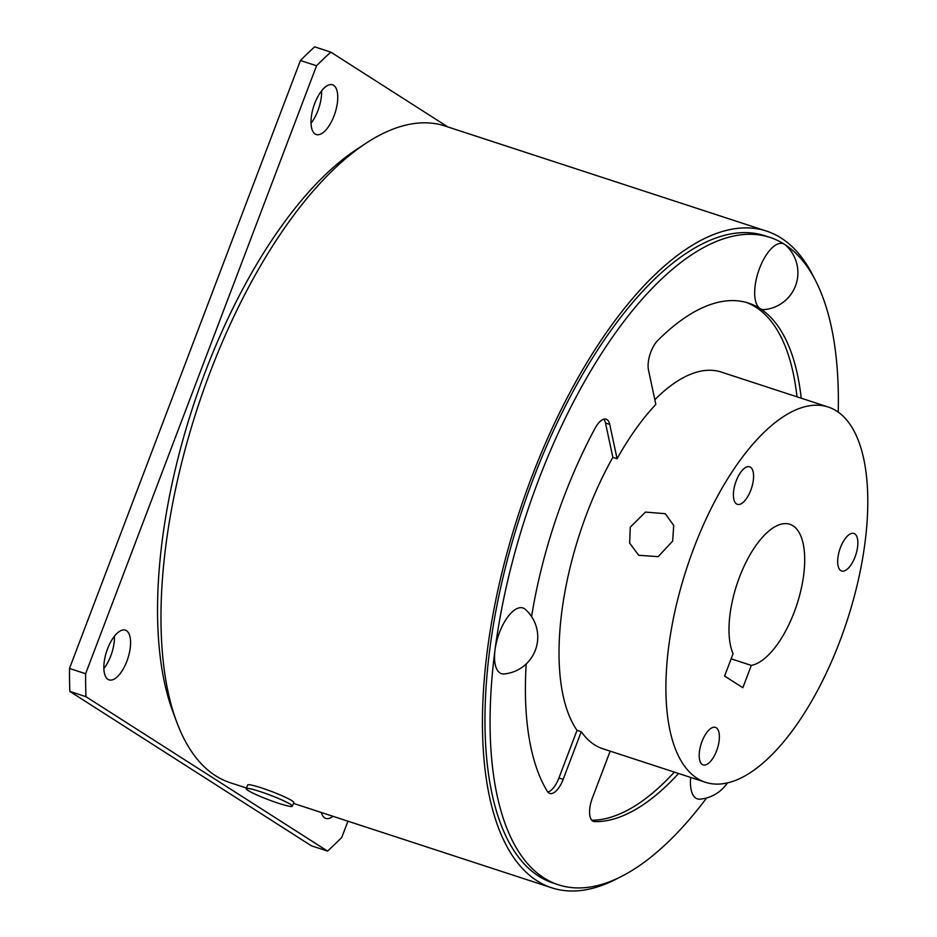 <?xml version="1.0" encoding="UTF-8"?>
<svg xmlns="http://www.w3.org/2000/svg" width="937" height="937" viewBox="0 0 937 937"><rect width="100%" height="100%" fill="white"/><g stroke="black" fill="none" stroke-linecap="round" stroke-linejoin="round"><path stroke-width="1.41" d="M292.379 806.195L293.773 802.517A24.678 2.448 -159.2 0 0 291.911 800.69A24.678 2.448 -159.2 0 0 266.471 789.598A24.678 2.448 -159.2 0 0 247.637 784.995L246.244 788.673A24.678 2.448 -159.2 0 0 248.106 790.5A24.678 2.448 -159.2 0 0 273.545 801.592A24.678 2.448 -159.2 0 0 292.379 806.195A24.678 2.448 -159.2 0 0 290.517 804.356A24.678 2.448 -159.2 0 0 265.077 793.264A24.678 2.448 -159.2 0 0 246.244 788.673M750.783 490.238A19.736 8.433 108.1 0 0 749.612 466.813A19.736 8.433 108.1 0 0 736.189 480.915A19.736 8.433 108.1 0 0 737.349 504.34A19.736 8.433 108.1 0 0 750.783 490.238M855.059 556.894A19.736 8.433 108.1 0 0 853.9 533.458A19.736 8.433 108.1 0 0 840.466 547.559A19.736 8.433 108.1 0 0 841.637 570.996A19.736 8.433 108.1 0 0 855.059 556.894M716.594 750.818A19.736 8.433 108.1 0 0 715.435 727.381A19.736 8.433 108.1 0 0 702 741.483A19.736 8.433 108.1 0 0 703.172 764.92A19.736 8.433 108.1 0 0 716.594 750.818M838.217 412.104A340.541 145.528 108.1 0 0 784.538 244.334A34.552 14.769 -71.9 0 1 785.452 245.025A37.035 37.035 0 0 1 764.346 309.597A34.552 14.769 -71.9 0 1 760.13 308.613A34.552 14.769 -71.9 0 1 759.567 268.31A34.552 14.769 -71.9 0 1 784.538 244.334A340.541 145.528 108.1 0 0 770.003 237.424A340.541 145.528 108.1 0 0 538.33 480.646A340.541 145.528 108.1 0 0 495.029 649.821A34.552 14.769 -71.9 0 1 507.866 616.815A34.552 14.769 -71.9 0 1 525.306 609.366A37.035 37.035 0 0 1 504.2 673.937A34.552 14.769 -71.9 0 1 495.029 649.821A340.541 145.528 108.1 0 0 558.429 884.797A340.541 145.528 108.1 0 0 706.65 797.937M547.84 792.081A19.736 8.433 108.1 0 0 558.932 777.956L577.028 730.321A197.414 84.365 -71.9 0 1 586.995 513.078A197.414 84.365 -71.9 0 1 612.845 457.326L617.085 458.708A197.414 84.365 108.1 0 1 655.841 404.421L648.498 370.127A19.736 8.433 -71.9 0 1 650.887 351.89A19.736 8.433 -71.9 0 1 657.715 340.518A271.437 116.001 108.1 0 1 748.534 303.096A271.437 116.001 108.1 0 1 760.13 308.613A271.437 116.001 108.1 0 1 801.217 398.202M526.219 663.935A271.437 116.001 108.1 0 0 547.384 791.425A19.736 8.433 -71.9 0 0 549.75 793.44A19.736 8.433 -71.9 0 0 563.172 779.338L581.268 731.703A197.414 84.365 108.1 0 0 602.889 748.757L705.526 782.301A197.414 84.365 108.1 0 0 839.821 641.295A197.414 84.365 108.1 0 0 828.179 407.009A197.414 84.365 108.1 0 0 693.872 548.016A197.414 84.365 108.1 0 0 705.526 782.301M617.085 458.708L609.741 424.414A19.736 8.433 -71.9 0 0 606.18 419.226A19.736 8.433 -71.9 0 0 595.018 428.326A271.437 116.001 108.1 0 0 563.875 496.973A271.437 116.001 108.1 0 0 531.584 616.593M672.661 541.082L673.703 525.434L665.293 513.699L645.452 512.082L630.25 527.215L629.652 543.144L638.718 555.29L658.161 556.66L672.661 541.082M770.003 237.424L764.908 235.761A340.541 145.528 108.1 0 0 533.235 478.983A340.541 145.528 108.1 0 0 553.334 883.134L558.429 884.797M794.213 612.142A74.035 31.635 108.1 0 0 789.844 524.287A74.035 31.635 108.1 0 0 739.48 577.157A74.035 31.635 108.1 0 0 733.062 653.745L724.594 676.045L742.842 687.711L751.31 665.411A74.035 31.635 108.1 0 0 794.213 612.142M577.028 730.321L581.268 731.703M246.478 788.04L230.326 782.758A345.472 147.636 -71.9 0 1 176.73 722.076L172.853 711.651A335.598 143.42 -71.9 0 1 205.098 372.317A335.598 143.42 -71.9 0 1 356.599 149.44L365.887 143.326A345.472 147.636 -71.9 0 1 444.97 126.003L766.443 231.064A345.472 147.636 108.1 0 0 531.408 477.823A345.472 147.636 108.1 0 0 551.799 887.819A345.472 147.636 108.1 0 0 618.631 877.84M176.73 722.076A345.472 147.636 -71.9 0 1 209.935 372.75A345.472 147.636 -71.9 0 1 365.887 143.326M103.855 668.596A26.154 11.174 108.1 0 0 110.765 655.947A26.154 11.174 108.1 0 0 114.455 636.188M126.882 661.206A26.154 11.174 108.1 0 0 125.335 630.168A26.154 11.174 108.1 0 0 107.544 648.849A26.154 11.174 108.1 0 0 109.09 679.887A26.154 11.174 108.1 0 0 126.882 661.206M311.025 123.227A26.154 11.174 108.1 0 0 317.936 110.578A26.154 11.174 108.1 0 0 321.614 90.819M334.052 115.837A26.154 11.174 108.1 0 0 332.506 84.799A26.154 11.174 108.1 0 0 314.715 103.48A26.154 11.174 108.1 0 0 316.249 134.518A26.154 11.174 108.1 0 0 334.052 115.837M85.935 696.683L327.54 851.089L311.424 845.83L69.818 691.412L85.935 696.683A476.254 203.528 -71.9 0 1 85.618 673.726L316.554 65.766A476.254 203.528 -71.9 0 1 330.784 52.121L447.863 126.94M347.943 821.199L341.771 837.432A476.254 203.528 -71.9 0 1 327.54 851.089M321.344 812.496A26.154 11.174 108.1 0 0 325.818 818.411A26.154 11.174 108.1 0 0 332.928 816.291M69.818 691.412A476.254 203.528 -71.9 0 1 69.502 668.456L85.618 673.726M330.784 52.121L314.668 46.85A476.254 203.528 -71.9 0 0 300.437 60.507L69.502 668.456M300.437 60.507L316.554 65.766M814.476 278.594A345.472 147.636 108.1 0 0 766.443 231.064M727.405 782.922A37.035 37.035 0 0 1 700.126 799.156A34.552 14.769 -71.9 0 1 690.674 777.441M592.559 820.941L594.597 821.608A271.437 116.001 108.1 0 0 678.564 773.482M594.597 821.608A19.736 8.433 -71.9 0 1 593.531 821.421A19.736 8.433 -71.9 0 1 592.371 797.996L610.174 751.134M654.834 399.701A197.414 84.365 -71.9 0 1 721.303 372.083L828.179 407.009M731.141 658.816L751.31 665.411M591.774 820.238A271.437 116.001 108.1 0 0 674.324 772.1M796.977 396.808A271.437 116.001 108.1 0 0 746.402 302.452M612.845 457.326L605.501 423.032A19.736 8.433 108.1 0 0 603.838 419.202M609.741 424.414L605.501 423.032M558.932 777.956L563.172 779.338M551.799 887.819L293.445 803.384"/></g></svg>
